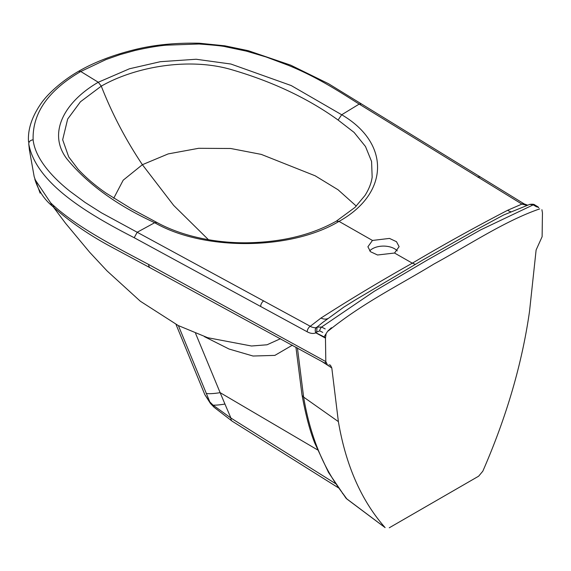 <?xml version="1.0" encoding="UTF-8"?>
<svg xmlns="http://www.w3.org/2000/svg" width="571" height="571" viewBox="0 0 571 571"><rect width="100%" height="100%" fill="white"/><g stroke="black" fill="none" stroke-linecap="round" stroke-linejoin="round"><path stroke-width="0.86" d="M345.277 497.134A7.138 6.716 149.2 0 0 346.783 498.861L343.335 494.108C323.479 468.52 310.239 436.187 303.622 397.102A7.138 4.775 170.5 0 1 301.973 394.661C305.728 415.174 310.024 431.39 314.864 443.317L328.475 472.374L345.291 497.155A7.138 7.138 0 0 0 347.197 499.247A7.138 4.083 -53.7 0 1 346.783 498.861L385.118 527.618C361.414 500.781 345.84 465.451 338.382 421.619L331.801 367.96M321.209 361.058L331.801 367.945L330.395 365.133L328.939 364.833M327.297 364.526L325.813 361.593L325.47 338.132L326.02 334.342M328.246 330.973C362.97 302.851 398.729 285.514 433.96 264.016C469.191 244.831 504.95 220.877 539.681 208.9M542.107 236.715L536.119 249.984L529.538 311.259C522.087 363.691 506.506 417.016 482.809 471.211L478.641 476.193L389.279 527.782M369.68 250.919A15.61 9.015 180 0 1 372.463 248.735A15.61 9.015 180 0 1 397.288 250.883M325.798 363.013L325.092 362.599L325.977 362.649M338.332 487.77L232.254 421.248A7.138 4.054 -58.4 0 1 230.905 418.036L213.076 405.153L209.55 401.634L204.818 394.625L210.421 403.419M335.398 483.544L230.905 418.036L224.945 404.04A89.204 14.66 157.2 0 1 213.076 405.153A7.138 4.896 134.4 0 0 214.154 407.316M29.421 150.002L28.75 143.885C28.878 141.572 30.334 140.209 33.125 139.795C32.333 113.201 48.214 90.439 80.768 71.503L98.283 82.245L101.281 86.142C112.009 113.586 125.713 139.767 142.386 164.698L123.2 180.179L113.722 198.273M356.311 206.11L338.039 189.758L315.149 175.789L261.297 154.398L230.684 148.489L198.622 148.303L168.202 153.906L142.386 164.698L173.67 205.41L208.479 239.741M343.335 494.108A7.138 5.674 142 0 1 342.379 493.18M338.382 421.619L303.622 397.102L297.42 347.867M324.078 336.89L327.711 331.159L331.401 327.74M317.455 449.834L220.128 392.655L224.945 404.04M178.395 325.62L210.449 403.426M33.125 139.795C35.124 158.224 51.754 176.839 70.012 191.314L85.065 202.427L101.559 212.883L137.197 232.254L154.691 222.711C116.52 205.089 87.199 183.748 66.728 158.681C47.243 132.957 64.609 101.667 98.283 82.245L129.46 68.777L160.38 61.689L196.174 59.256L230.891 64.031L291.231 85.564L341.694 114.75L338.103 120.046C307.805 98.169 271.717 81.21 229.863 69.177C187.06 57.257 134.156 67.264 101.281 86.142L80.454 101.766L67.663 119.068L62.667 139.731L68.706 156.904M292.423 345.155L274.872 355.39L253.039 356.026L229.078 349.038L204.382 336.626M68.698 156.889L78.049 169.173C85.878 177.61 95.186 185.568 105.963 193.041L131.887 209.072L156.946 222.497L154.691 222.711C203.669 251.09 290.903 250.376 339.01 221.384L372.463 240.448L367.895 246.779L370.529 251.732L377.538 254.994L394.54 253.032L412.341 263.174C380.807 280.896 350.344 299.19 320.952 318.061A13.383 8.451 -125.1 0 0 327.59 318.654M322.337 322.743L317.048 327.104L321.58 327.055A4.461 2.677 110.5 0 0 319.681 330.866L322.772 332.401M322.28 322.786L343.792 307.155L355.205 300.003L422.997 259.884L474.958 230.463L503.508 215.053L529.731 204.397L533.207 204.868A4.461 3.033 -62.6 0 1 534.906 205.01C534.242 204.24 532.515 204.033 529.731 204.397M28.75 143.878C35.83 182.97 86.549 213.24 134.199 237.714L137.197 232.261L310.274 326.277C310.538 326.883 315.977 328.489 316.448 327.397L317.048 327.104L316.691 332.058L319.681 330.866M280.482 338.71L267.035 344.784L251.497 346.005L207.694 337.704L178.216 325.527L140.33 301.231L107.048 270.911L89.647 252.239L65.458 223.175L53.617 207.337M199.051 43.996L199.243 43.225C175.283 42.718 153.706 44.881 134.499 49.698C112.758 55.109 94.122 62.31 78.584 71.296L80.768 71.503L106.092 59.527L120.124 54.609L134.92 50.505C147.653 47.629 158.124 45.851 166.347 45.173L199.051 43.996C214.318 45.116 223.218 46.051 225.745 46.793L246.529 51.162L266.072 56.964L288.284 65.294C316.712 76.957 336.804 89.99 359.188 104.093L341.694 114.75C390.585 143.3 389.272 193.526 339.01 221.384L336.362 221.127C311.759 234.952 282.01 242.175 247.115 242.796C212.883 243.16 180.208 235.281 156.954 222.497M134.199 237.714L307.198 331.794A4.461 2.512 -61.2 0 1 310.274 326.277L320.952 318.061M307.198 331.794C310.431 333.55 313.315 333.899 315.849 332.857L315.877 332.843C314.906 330.63 315.106 328.81 316.484 327.39M316.691 332.058L316.013 332.8L325.484 337.604M325.813 361.593L148.696 264.501C113.665 245.915 75.087 226.209 50.641 202.826L34.81 179.201M148.696 264.501A7.138 3.947 118.4 0 0 150.159 267.792L109.553 245.973C87.292 233.86 68.063 220.427 51.868 205.674L50.641 202.826M536.633 206.88L533.207 204.868L480.454 229.977L427.393 260.012L374.333 291.246L321.58 327.055L325.206 328.946M541.908 209.7L542.45 212.862L542.115 236.715M338.103 120.046L354.091 132.415L365.49 146.511L371.578 161.465L372.156 177.131M372.463 240.448L389.486 238.414L396.474 241.69L399.115 246.658L394.54 253.032M415.345 264.316L412.333 263.174C443.167 244.895 474.944 227.258 507.662 210.271A13.383 6.923 -115.4 0 0 510.731 211.691M199.243 43.218L224.76 45.801L248.228 50.683L290.76 65.187L328.496 83.701L361.5 103.972L359.188 104.093L521.901 204.09L507.662 210.271M361.5 103.972L524.221 203.918A4.461 2.641 121.3 0 0 521.901 204.09L526.897 205.339M535.891 206.038L538.746 207.708M303.622 397.102A7.138 4.775 170.5 0 1 302.009 394.861M195.575 333.414L220.128 392.655A89.204 15.103 157.3 0 1 206.167 393.455M316.448 327.397A4.461 3.547 67.2 0 0 315.849 332.857L325.47 338.132M54.052 206.745L51.868 205.674C43.953 199.065 38.271 190.25 34.81 179.223M260.683 306.327A4.461 2.505 -61.4 0 1 263.752 300.846M480.175 177.067A4.461 2.648 121.4 0 0 477.841 177.238M232.254 421.248L214.118 407.287L210.435 403.433M301.973 394.661L295.906 347.047M204.818 394.632L175.996 324.385M28.55 142.065C27.594 129.803 31.755 116.962 41.026 103.537C49.227 91.767 64.966 79.055 78.555 71.311M29.421 150.03L34.196 176.753L40.127 193.162M325.206 363.334L150.159 267.792M382.356 525.577L347.197 499.247M372.199 176.853C371.464 182.784 369.066 188.987 364.997 195.46L354.998 207.394L336.348 221.134M524.221 203.918L527.54 205.125M538.246 206.995L534.913 205.01"/></g></svg>
